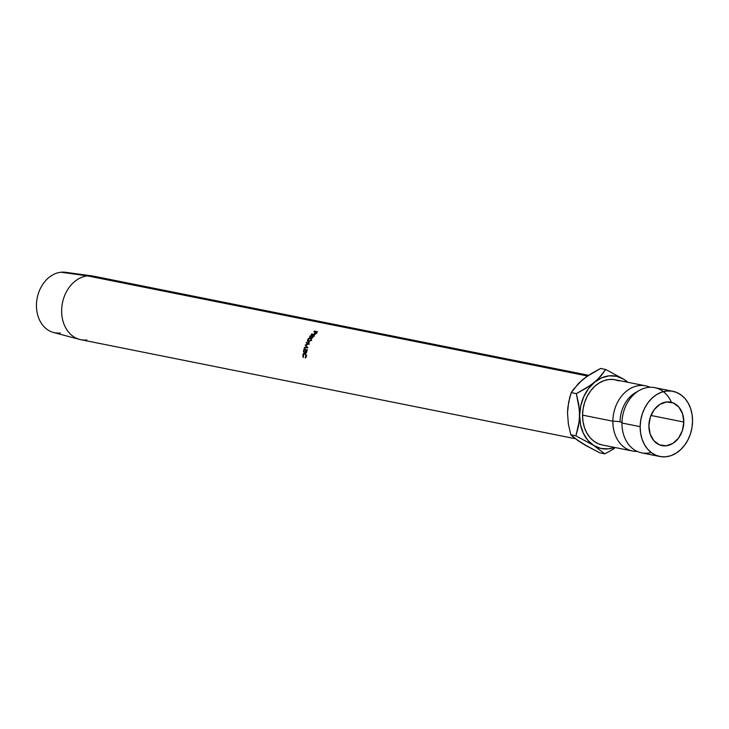 <?xml version="1.0" encoding="UTF-8"?>
<svg xmlns="http://www.w3.org/2000/svg" width="729" height="729" viewBox="0 0 729 729"><rect width="100%" height="100%" fill="white"/><g stroke="black" fill="none" stroke-linecap="round" stroke-linejoin="round"><path stroke-width="1.09" d="M671.436 402.326L671.436 402.326A33.242 25.87 101.3 0 0 642.14 389.031A33.242 25.87 101.3 0 0 621.974 423.02A33.242 25.87 101.3 0 0 651.17 452.499M637.52 391.546A29.907 23.273 101.3 0 0 620.051 421.836A9.851 1.458 -179.4 0 1 621.983 422.492A9.851 1.458 0.6 0 0 620.051 421.836A29.907 23.273 -78.7 0 1 633.146 394.161M60.343 332.998A30.727 23.911 -78.7 0 1 36.45 305.178A30.727 23.911 -78.7 0 1 60.981 272.227A30.727 23.911 101.3 0 0 36.742 300.804A30.727 23.911 101.3 0 0 53.499 332.479L79.616 339.413A32.395 25.214 -78.7 0 1 61.947 306.016A32.395 25.214 -78.7 0 1 87.498 275.881L60.981 272.227L87.498 275.881A32.395 25.214 101.3 0 0 61.856 306.791A32.395 25.214 101.3 0 0 80.801 339.687L575.345 438.712M683.82 422.045L650.951 415.466L683.82 422.045L682.581 413.799L678.863 407.092L673.25 402.946L666.588 401.98L659.891 404.358L654.168 409.707L650.314 417.216L648.892 425.745A22.162 17.25 -78.7 0 1 670.707 402.162A22.162 17.25 -78.7 0 1 683.82 422.045A22.162 17.25 -78.7 0 1 662.005 445.629A22.162 17.25 -78.7 0 1 648.892 425.745L650.14 433.992L653.849 440.699L659.463 444.854L666.124 445.811L672.831 443.432L678.544 438.083L682.399 430.575L683.82 422.045M86.824 339.96A32.395 25.214 -78.7 0 1 79.616 339.413M587.528 376.009L87.498 275.881L587.528 376.009M305.378 357.975L305.888 354.868L305.087 353.292L304.257 353.264L303.355 354.385L303.346 357.565L302.899 356.472L303.109 354.039L304.285 352.772L305.989 353.793L305.688 357.584L306.216 355.852L304.922 352.745L303.674 353.164L302.836 355.178L303.346 357.565L303.164 355.242L304.822 353.201L305.888 355.752L305.205 357.529L306.171 357.492L305.205 357.529L305.378 357.975M307.264 349.537A32.395 25.214 101.3 0 0 306.627 352.399L306.298 352.335A32.395 25.214 -78.7 0 1 306.827 349.92L305.834 349.72A32.395 25.214 101.3 0 0 305.305 352.134L304.977 352.071A32.395 25.214 -78.7 0 1 305.506 349.656L304.275 349.41A32.395 25.214 101.3 0 0 303.747 351.825L303.419 351.761A32.395 25.214 -78.7 0 1 304.057 348.89L304.977 349.173A31.165 24.257 101.3 0 0 304.886 349.537A31.165 24.257 101.3 0 1 304.977 349.173L304.057 348.89A32.395 25.214 -78.7 0 0 303.419 351.761L303.747 351.825A32.395 25.214 -78.7 0 1 304.275 349.41L306.827 349.92A32.395 25.214 -78.7 0 0 306.298 352.335L306.627 352.399A32.395 25.214 -78.7 0 1 307.264 349.537M305.223 345.163A32.395 25.214 -78.7 0 1 305.26 345.072L308.258 343.796L306.144 342.876A32.395 25.214 -78.7 0 1 306.326 342.457L309.26 343.714A32.395 25.214 101.3 0 0 309.242 343.778L305.816 345.227L307.766 347.779A32.395 25.214 101.3 0 0 307.747 347.842L304.339 347.861A32.395 25.214 -78.7 0 1 304.476 347.414L306.927 347.396L305.223 345.163A32.395 25.214 -78.7 0 1 305.26 345.072L306.134 345.491L305.26 345.072L308.258 343.796L309.105 344.279L306.144 342.876A32.395 25.214 -78.7 0 1 306.326 342.457L307.164 342.976A31.165 24.257 101.3 0 0 307.037 343.259A31.165 24.257 101.3 0 1 307.164 342.976L309.26 343.714A32.395 25.214 -78.7 0 0 309.242 343.778L305.816 345.227L307.766 347.779A32.395 25.214 -78.7 0 0 307.747 347.842L304.339 347.861A32.395 25.214 -78.7 0 1 304.476 347.414L306.927 347.396L307.829 347.751L305.378 347.751A31.165 24.257 101.3 0 0 305.342 347.861A31.165 24.257 101.3 0 1 305.378 347.751L304.476 347.414L306.927 347.396L305.223 345.163M314.8 334.611A32.395 25.214 101.3 0 0 314.19 335.367L312.395 336.898L311.702 336.306L312.24 335.304L309.688 336.479A32.395 25.214 -78.7 0 1 310.007 336.023L312.577 334.875A32.395 25.214 -78.7 0 1 312.796 334.602L311.319 334.301A32.395 25.214 -78.7 0 1 311.593 333.964L314.8 334.611L311.593 333.964A32.395 25.214 -78.7 0 0 311.319 334.301L312.796 334.602A32.395 25.214 -78.7 0 0 312.577 334.875L310.007 336.023L310.7 336.789L310.007 336.023A32.395 25.214 -78.7 0 0 309.688 336.479L312.24 335.304L312.076 336.898L314.19 335.367A32.395 25.214 -78.7 0 1 314.8 334.611M308.44 342.083L307.41 341.126L307.802 339.359L309.242 337.837L311.155 337.536L311.647 338.292L311.192 339.996L308.44 342.083M317.498 331.741A32.395 25.214 101.3 0 0 316.833 332.388L314.591 333.682L314.245 333.162L315.22 331.932A32.395 25.214 -78.7 0 1 315.457 331.695L313.98 331.394A32.395 25.214 -78.7 0 1 314.29 331.103L317.498 331.741L314.29 331.103A32.395 25.214 -78.7 0 0 313.98 331.394L315.457 331.695A32.395 25.214 -78.7 0 0 315.22 331.932L314.591 333.682L316.833 332.388A32.395 25.214 -78.7 0 1 317.498 331.741M672.885 391.3L654.688 387.655A33.242 25.87 101.3 0 0 621.974 423.02L640.162 426.665L621.974 423.02A33.242 25.87 101.3 0 0 641.638 452.846L659.827 456.491A33.242 25.87 -78.7 0 1 640.162 426.665A33.242 25.87 -78.7 0 1 672.885 391.3A33.242 25.87 -78.7 0 1 692.55 421.125A33.242 25.87 -78.7 0 1 659.827 456.491M619.085 380.93L614.192 379.572L609.089 379.481L603.967 380.656L599.038 383.044L594.472 386.561L590.463 391.072L587.155 396.403L584.676 402.335L583.118 408.659L582.553 415.129L612.87 421.198A9.851 1.458 -179.4 0 1 620.051 421.836A9.851 1.458 0.6 0 0 612.87 421.198A33.242 25.87 -78.7 0 1 650.031 387.272A33.242 25.87 -78.7 0 0 645.593 385.832L615.267 379.763A33.242 25.87 101.3 0 0 582.553 415.129A33.242 25.87 101.3 0 0 602.218 444.954L632.535 451.023A33.242 25.87 -78.7 0 1 612.87 421.198L582.553 415.129L582.981 421.49L584.412 427.495L586.772 432.926L589.98 437.564L593.907 441.227L598.4 443.788L602.291 444.972M645.593 385.832A33.242 25.87 -78.7 0 0 612.87 421.198A33.242 25.87 -78.7 0 0 637.192 451.406A33.242 25.87 -78.7 0 1 632.535 451.023M585.123 444.854L578.243 440.826L570.807 434.803L568.374 424.05L567.508 413.006L568.602 402.353L571.244 392.621L576.338 393.642L579.437 409.889L579.327 420.897L575.901 435.824L593.862 445.528A36.933 28.75 -78.7 0 1 579.637 415.439L578.544 426.091L575.901 435.824L593.862 445.528A36.933 28.75 -78.7 0 0 614.501 447.415L608.36 448.882L600.842 448.435L593.862 445.528L587.893 440.362L583.346 433.29L580.53 424.788L579.637 415.439L580.731 405.88L583.729 396.758L588.431 388.712L594.518 382.269L601.58 377.877L609.125 375.836L616.643 376.282L623.623 379.189L627.551 382.224A36.933 28.75 -78.7 0 0 623.623 379.189L605.662 369.475L601.106 375.827L594.518 382.269A36.933 28.75 -78.7 0 1 623.623 379.189L605.662 369.475L600.568 368.455L605.662 369.475L598.117 379.034L590.472 385.34L576.338 393.642L578.771 404.395L579.637 415.439A36.933 28.75 -78.7 0 1 594.518 382.269L586.016 388.275L576.338 393.642L571.244 392.621L578.799 383.062L585.824 377.367M640.162 426.665L640.736 420.196L642.295 413.872L644.773 407.939L648.081 402.608L652.091 398.098L656.656 394.58L661.586 392.193L666.698 391.026L671.801 391.118L676.703 392.466L681.196 395.027L685.123 398.69L688.331 403.328L690.691 408.759L692.113 414.765L692.55 421.125L691.976 427.595L690.427 433.919L687.948 439.851L684.631 445.182L680.622 449.693L676.065 453.21L671.127 455.598L666.014 456.773L660.911 456.682L656.018 455.324L651.516 452.773L647.589 449.1L644.39 444.462L642.03 439.04L640.6 433.026L640.162 426.665M627.159 381.504L623.623 379.189L627.159 381.504M614.392 448.499L609.69 451.233L614.392 448.499M567.508 412.988L568.374 424.05L570.807 434.803L575.901 435.824L570.807 434.803L572.839 436.671L581.733 443.104L599.685 452.809L604.778 453.83L593.862 445.528L604.778 453.83L609.69 451.233L604.778 453.83L599.685 452.809L585.788 445.519L578.589 440.781M579.2 382.825L586.435 376.756L600.568 368.455L590.9 373.831L582.389 379.836L573.322 389.459L571.244 392.621L569.777 397.369L567.827 407.557L567.508 413.006M588.604 375.289L93.522 276.154A32.395 25.214 101.3 0 0 87.498 275.881A32.395 25.214 -78.7 0 1 92.328 275.954L65.555 272.3A30.727 23.911 101.3 0 0 60.981 272.227M314.427 332.807L314.591 333.682M315.766 332.861L315.22 331.932L315.766 332.861M314.882 333.363L316.24 332.588L316.805 333.499L316.24 332.588L314.882 333.363L315.475 334.247L314.691 333.253L315.192 332.342L315.794 331.759L317.006 332.224L315.794 331.759L314.901 332.661L315.293 334.137M316.24 332.588A32.395 25.214 -78.7 0 1 316.86 331.968A32.395 25.214 -78.7 0 0 316.24 332.588M308.349 342.074L308.194 341.546M308.577 339.996L307.802 339.359L308.267 342.056L311.192 339.996L310.855 337.427L307.802 339.359L308.577 339.996M311.146 338.128L310.855 337.427L311.629 338.165M311.374 337.691L310.855 337.427M308.221 340.88L308.513 342.311M311.921 338.274L310.827 338.183M308.814 341.965L308.577 341.454M310.609 337.809L308.649 338.703L307.829 340.161L308.002 341.391L309.734 341.254L311.165 339.204L311.001 337.992L310.855 339.951L311.629 340.589L310.855 339.951L308.467 341.646L309.278 342.211L308.467 341.646L308.139 339.404L311.019 338.019M308.467 341.646L308.932 342.065M312.777 337.645L312.905 336.115L312.24 335.304L312.905 336.115M313.224 335.695L312.577 334.875L313.224 335.695M312.577 336.598L312.395 337.08M312.331 336.534L312.568 335.367L312.331 336.534L313.625 335.604L314.29 336.406L313.625 335.604L312.331 336.534L313.023 337.299L312.167 336.424M312.568 335.367L313.124 334.666L314.381 335.121L313.124 334.666L312.568 335.367M313.625 335.604A32.395 25.214 -78.7 0 1 314.199 334.884A32.395 25.214 -78.7 0 0 313.625 335.604M305.305 352.134A32.395 25.214 -78.7 0 1 305.834 349.72L305.506 349.656A32.395 25.214 -78.7 0 0 304.977 352.071L305.314 352.134M306.845 355.798L305.888 355.752L306.845 355.798M304.777 353.191L305.679 353.31M303.802 355.223L302.836 355.178L303.802 355.223M305.551 352.863L304.622 353.283L305.87 352.882M311.757 338.721L311.01 338.001M312.176 336.443L312.859 337.208"/></g></svg>

